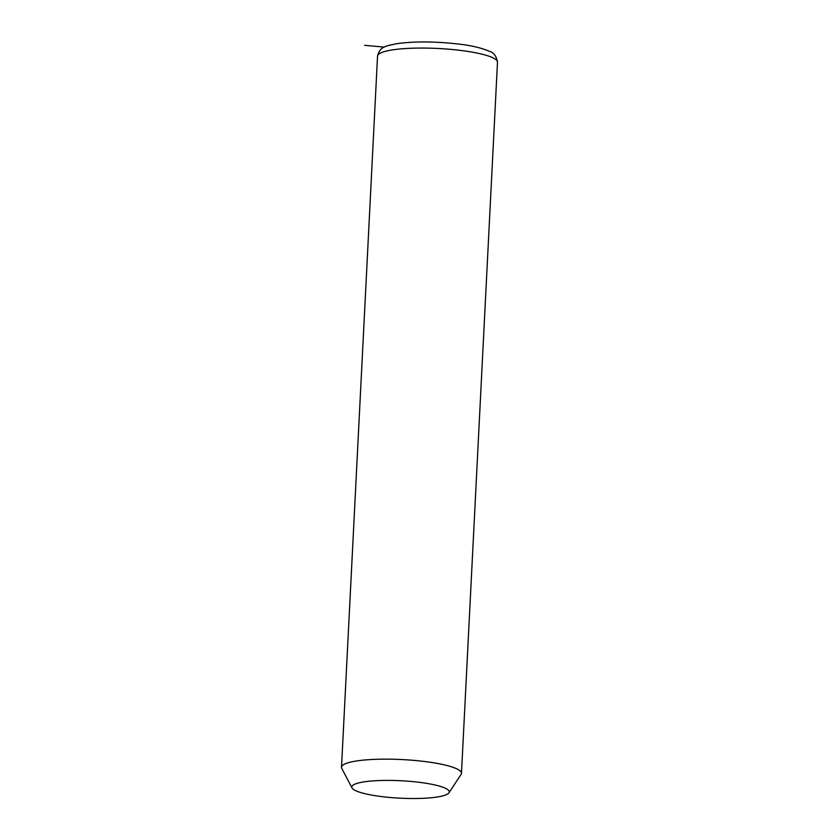 <?xml version="1.0" encoding="UTF-8"?>
<svg xmlns="http://www.w3.org/2000/svg" width="839" height="839" viewBox="0 0 839 839"><rect width="100%" height="100%" fill="white"/><g stroke="black" fill="none" stroke-linecap="round" stroke-linejoin="round"><path stroke-width="1.26" d="M352.013 787.926L341.788 768.398A60.051 10.739 2.9 0 1 341.515 767.255A60.051 10.739 2.9 0 1 356.271 761.015A60.051 10.739 2.9 0 1 422.783 761.288A60.051 10.739 2.9 0 1 461.471 773.338A60.051 10.739 2.9 0 1 461.072 774.449L448.938 792.834A48.798 8.726 2.9 0 1 437.255 796.998A48.798 8.726 2.9 0 1 385.636 797.05A48.798 8.726 2.9 0 1 352.013 787.926A48.798 8.726 2.9 0 1 363.78 781.917A48.798 8.726 2.9 0 1 420.192 782.43A48.798 8.726 2.9 0 1 448.938 792.834M384.335 47.089L364.661 45.348M341.515 767.255L377.529 56.171A60.051 10.739 2.9 0 1 392.285 49.931A60.051 10.739 2.9 0 1 458.807 50.204A60.051 10.739 2.9 0 1 497.485 62.243L461.471 773.338M377.529 56.171C380.077 46.585 384.64 46.344 396.784 43.67C414.047 41.31 434.203 41.384 457.245 43.901C470.364 45.275 481.125 47.76 489.536 51.357C493.846 52.647 496.499 56.276 497.485 62.243"/></g></svg>

